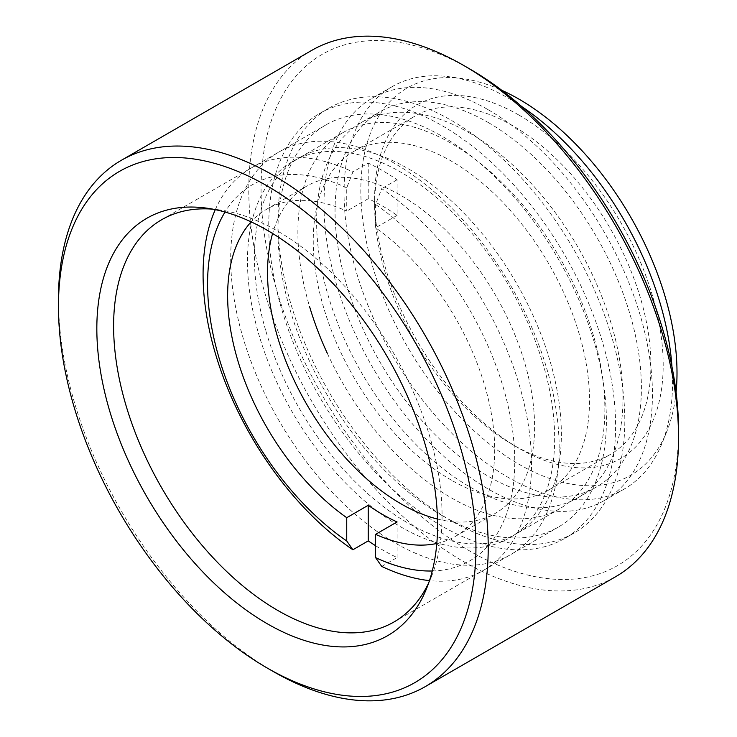 <?xml version="1.0" encoding="UTF-8"?>
<svg xmlns="http://www.w3.org/2000/svg" width="737" height="737" viewBox="0 0 737 737"><rect width="100%" height="100%" fill="white"/><g stroke="black" fill="none" stroke-linecap="round" stroke-linejoin="round"><path stroke-width="0.55" stroke-dasharray="3.69 2.76" d="M518.912 115.064A204.038 117.8 -120 0 0 374.636 198.364A204.038 117.8 -120 0 0 518.912 448.253L518.912 448.253A204.038 117.8 -120 0 0 663.189 364.953A204.038 117.8 -120 0 0 518.912 115.064M512.777 444.706L518.912 448.253L512.777 444.706A195.351 112.789 60 0 1 374.636 205.448A195.351 112.789 60 0 1 415.097 116.022A195.351 112.789 60 0 1 512.777 125.695A195.351 112.789 60 0 1 640.398 297.849A195.351 112.789 60 0 1 610.448 454.388A195.351 112.789 60 0 1 512.777 444.706M678.537 430.528A295.205 170.431 60 0 1 469.801 551.046A295.205 170.431 60 0 1 261.064 189.501A295.205 170.431 60 0 1 469.801 68.983M311.723 50.383A303.884 175.452 -120 0 0 265.136 293.897A303.884 175.452 -120 0 0 463.656 561.677A303.884 175.452 -120 0 0 615.598 576.73M676.078 392.167A223.569 129.076 60 0 1 666.598 432.057A223.569 129.076 60 0 1 518.912 464.209A223.569 129.076 60 0 1 363.452 225.015A223.569 129.076 60 0 1 462.504 78.564A223.569 129.076 60 0 1 501.786 90.301M521.833 106.635A232.256 134.097 -120 0 0 508.281 98.159A232.256 134.097 -120 0 0 449.681 76.814A232.256 134.097 -120 0 0 392.158 86.662A232.256 134.097 -120 0 0 356.551 272.773A232.256 134.097 -120 0 0 508.281 477.438A232.256 134.097 -120 0 0 624.405 488.935A232.256 134.097 -120 0 0 661.697 444.043A232.256 134.097 -120 0 0 671.951 366.639M428.694 582.884A232.256 134.097 -120 0 0 431.256 577.089A232.256 134.097 -120 0 0 277.831 231.206A232.256 134.097 -120 0 0 219.239 209.861A232.256 134.097 -120 0 0 212.929 209.179M442.172 515.605A232.256 134.097 60 0 1 290.442 310.94A232.256 134.097 60 0 1 326.049 124.829A232.256 134.097 60 0 1 442.172 136.327A232.256 134.097 60 0 1 593.902 340.991A232.256 134.097 60 0 1 558.296 527.102A232.256 134.097 60 0 1 442.172 515.605M451.385 520.921A245.274 141.615 60 0 1 291.143 304.777A245.274 141.615 60 0 1 328.748 108.228A245.274 141.615 60 0 1 451.385 120.38A245.274 141.615 60 0 1 611.618 336.523A245.274 141.615 60 0 1 574.022 533.063A245.274 141.615 60 0 1 451.385 520.921M442.172 526.236A245.274 141.615 60 0 1 281.939 310.093A245.274 141.615 60 0 1 319.536 113.544A245.274 141.615 60 0 1 442.172 125.695A245.274 141.615 60 0 1 602.405 341.839A245.274 141.615 60 0 1 564.809 538.379A245.274 141.615 60 0 1 442.172 526.236M451.385 480.156A195.351 112.789 60 0 1 323.764 308.011A195.351 112.789 60 0 1 353.705 151.463A195.351 112.789 60 0 1 451.385 161.145A195.351 112.789 60 0 1 579.006 333.29A195.351 112.789 60 0 1 549.056 489.829A195.351 112.789 60 0 1 451.385 480.156M488.216 109.749A232.256 134.097 60 0 1 639.946 314.413A232.256 134.097 60 0 1 604.34 500.524A232.256 134.097 60 0 1 488.216 489.018A232.256 134.097 60 0 1 336.487 284.353A232.256 134.097 60 0 1 372.093 98.242A232.256 134.097 60 0 1 488.216 109.749M469.801 133.139A216.623 125.069 60 0 1 611.314 324.031A216.623 125.069 60 0 1 578.112 497.622A216.623 125.069 60 0 1 469.801 486.89A216.623 125.069 60 0 1 328.278 295.998A216.623 125.069 60 0 1 361.489 122.406A216.623 125.069 60 0 1 469.801 133.139M488.216 122.508A216.623 125.069 60 0 1 629.739 313.4A216.623 125.069 60 0 1 596.528 486.982A216.623 125.069 60 0 1 488.216 476.259A216.623 125.069 60 0 1 346.703 285.366A216.623 125.069 60 0 1 379.905 111.775A216.623 125.069 60 0 1 488.216 122.508M273.335 671.554A303.884 175.452 60 0 1 58.463 299.379M327.246 353.207A217.056 125.318 -120 0 0 559.908 508.631A217.056 125.318 -120 0 0 593.239 334.874A217.056 125.318 -120 0 0 342.852 132.669A217.056 125.318 -120 0 0 309.531 306.426M266.02 331.539A217.056 125.318 -120 0 0 516.407 533.745A217.056 125.318 -120 0 0 549.728 359.988A217.056 125.318 -120 0 0 299.342 157.792A217.056 125.318 -120 0 0 266.02 331.539M247.475 261.018A217.212 125.41 60 0 1 401.075 172.338A217.212 125.41 60 0 1 554.666 438.377A217.212 125.41 60 0 1 401.075 527.056A217.212 125.41 60 0 1 247.475 261.018M559.162 448.059A232.256 134.097 -120 0 0 457.778 214.329A232.256 134.097 -120 0 0 278.807 152.098A232.256 134.097 -120 0 0 230.699 258.42A232.256 134.097 -120 0 0 332.083 492.159A232.256 134.097 -120 0 0 511.054 554.381A232.256 134.097 -120 0 0 559.162 448.059M437.483 519.06A188.838 109.03 -120 0 0 495.494 513.238A188.838 109.03 -120 0 0 534.601 426.787A188.838 109.03 -120 0 0 452.168 236.743A188.838 109.03 -120 0 0 306.647 186.157A188.838 109.03 -120 0 0 272.598 233.472M436.811 543.473A188.838 109.03 -120 0 0 455.586 536.278A188.838 109.03 -120 0 0 494.693 449.828A188.838 109.03 -120 0 0 375.594 227.779L375.594 204.49L381.729 188.617A232.256 134.097 60 0 1 531.534 464.006A232.256 134.097 60 0 1 483.435 570.327A232.256 134.097 60 0 1 429.468 580.609M215.296 209.649A232.256 134.097 60 0 1 251.179 168.054A232.256 134.097 60 0 1 352.876 171.961L346.74 187.834L346.74 211.114A188.838 109.03 -120 0 0 266.748 209.188A188.838 109.03 -120 0 0 251.124 221.855M368.224 163.098L368.224 198.714A188.838 109.03 60 0 1 397.077 215.37L397.077 179.754A232.256 134.097 -120 0 0 368.224 163.098L352.876 171.961M397.077 179.754L381.729 188.617M346.74 187.834A217.212 125.41 -120 0 0 225.015 212.035M432.26 570.991A217.212 125.41 -120 0 0 511.893 425.636A217.212 125.41 -120 0 0 375.594 204.49M375.594 545.712A232.256 134.097 -120 0 0 397.077 557.559L381.729 566.421M368.224 198.714L346.74 211.114M397.077 215.37L375.594 227.779M397.077 557.559L397.077 521.943M374.636 205.448L374.636 198.364M666.598 432.057L661.697 444.043M219.239 209.861L206.415 208.11M161.707 219.709L326.049 124.829M319.536 113.544L328.748 108.228M353.705 151.463L415.097 116.022M604.34 500.524L624.405 488.935M578.112 497.622L596.528 486.982M361.489 122.406L379.905 111.775M372.093 98.242L392.158 86.662M549.056 489.829L610.448 454.388M564.809 538.379L574.022 533.063M393.963 621.982L558.296 527.102M431.256 577.089L426.355 589.066M462.504 78.564L449.681 76.814M559.908 508.631L516.407 533.745M342.852 132.669L299.342 157.792M455.586 536.278L495.494 513.238M251.179 168.054L278.807 152.098M483.435 570.327L511.054 554.381M266.748 209.188L306.647 186.157"/><path stroke-width="1.11" d="M273.335 671.564L267.199 668.017A295.205 170.431 -120 0 0 475.936 547.499A295.205 170.431 -120 0 0 267.199 185.954A295.205 170.431 -120 0 0 58.463 306.472A295.205 170.431 -120 0 0 267.199 668.017L273.344 671.564A303.884 175.452 60 0 1 273.335 671.564A303.884 175.452 60 0 1 273.335 671.554A303.884 175.452 60 0 0 425.277 686.617L615.598 576.73A303.884 175.452 -120 0 0 678.537 437.621A303.884 175.452 -120 0 0 463.665 65.436A303.884 175.452 -120 0 0 463.656 65.436A303.884 175.452 -120 0 0 311.723 50.383L121.402 160.27A303.884 175.452 60 0 1 273.344 175.323A303.884 175.452 60 0 1 471.864 443.103A303.884 175.452 60 0 1 425.277 686.617M469.801 68.983L463.665 65.436L469.801 68.983A295.205 170.431 60 0 1 678.537 430.528L678.537 437.621M501.786 90.301A223.569 129.076 60 0 1 518.912 99.108A223.569 129.076 60 0 1 676.078 392.167M671.951 366.639A232.256 134.097 -120 0 0 521.833 106.635M267.199 623.714A240.935 139.109 60 0 1 99.661 365.948A240.935 139.109 60 0 1 206.415 208.11A240.935 139.109 60 0 1 267.199 230.257A240.935 139.109 60 0 1 426.355 589.066A240.935 139.109 60 0 1 267.199 623.714M212.929 209.179A232.256 134.097 -120 0 0 161.707 219.709A232.256 134.097 -120 0 0 126.11 405.82A232.256 134.097 -120 0 0 277.831 610.485A232.256 134.097 -120 0 0 393.963 621.982A232.256 134.097 -120 0 0 428.694 582.884M58.463 306.472L58.463 299.379A303.884 175.452 60 0 1 121.402 160.27M309.531 306.426A217.056 125.318 -120 0 0 327.246 353.207M225.015 212.035A217.212 125.41 -120 0 0 207.567 284.058A217.212 125.41 -120 0 0 346.74 540.976L352.876 549.765A232.256 134.097 60 0 1 203.08 274.376A232.256 134.097 60 0 1 215.296 209.649M251.124 221.855A188.838 109.03 -120 0 0 227.632 295.638A188.838 109.03 -120 0 0 346.74 517.696L368.224 505.287A188.838 109.03 60 0 0 397.077 521.943L375.594 534.353A188.838 109.03 -120 0 0 436.811 543.473M272.598 233.472A188.838 109.03 -120 0 0 267.54 272.598A188.838 109.03 -120 0 0 437.483 519.06M346.74 517.696L346.74 540.976M429.468 580.609A232.256 134.097 60 0 1 381.729 566.421L375.594 557.633L375.594 534.353M375.594 557.633A217.212 125.41 -120 0 0 432.26 570.991M368.224 505.287L368.224 540.903A232.256 134.097 -120 0 0 375.594 545.712M368.224 540.903L352.876 549.765"/></g></svg>
